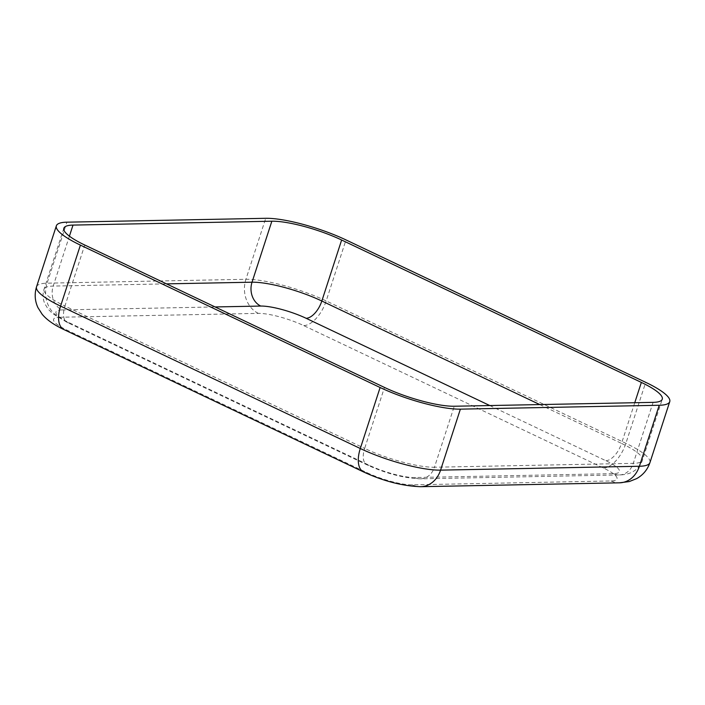 <?xml version="1.0" encoding="UTF-8"?>
<svg xmlns="http://www.w3.org/2000/svg" width="705" height="705" viewBox="0 0 705 705"><rect width="100%" height="100%" fill="white"/><g stroke="black" fill="none" stroke-linecap="round" stroke-linejoin="round"><path stroke-width="0.53" stroke-dasharray="3.52 2.64" d="M59.537 317.259L258.374 313.381A34.131 7.244 -162 0 1 303.74 325.604L603.445 468.014A34.131 7.244 -162 0 1 611.085 480.969L412.258 484.846A34.131 7.244 -162 0 1 366.882 472.623L67.178 330.222A34.131 7.244 -162 0 1 59.537 317.259A26.252 21.873 88.9 0 1 47.076 283.172L245.913 279.295A60.383 12.822 -162 0 1 326.186 300.929L345.996 239.929M489.772 405.542L605.824 460.691A34.131 7.244 -162 0 1 613.465 473.654L414.628 477.532A34.131 7.244 -162 0 1 369.261 465.3L69.557 322.899A34.131 7.244 -162 0 1 61.917 309.936A18.374 15.307 88.9 0 1 53.192 286.08L69.407 236.166M69.557 322.899A18.374 9.385 -64.6 0 1 67.213 322.423A18.374 9.385 -64.6 0 1 64.939 306.023A52.505 11.148 -162 0 1 44.036 289.226A52.505 11.148 -162 0 1 53.192 286.08L166.512 283.868M61.917 309.936L215.096 306.948M369.261 465.3A18.374 9.385 -64.6 0 1 366.926 464.824A18.374 9.385 -64.6 0 1 364.652 448.424L64.939 306.023L84.759 245.023M414.628 477.532A18.374 15.307 -91.1 0 0 420.541 478.827A18.374 15.307 -91.1 0 0 434.456 467.23A52.505 11.148 -162 0 1 364.652 448.424L384.472 387.433M613.465 473.654A18.374 15.307 -91.1 0 0 619.369 474.95A18.374 15.307 -91.1 0 0 633.284 463.352L434.456 467.23L454.267 406.239M605.824 460.691A18.374 9.385 115.4 0 0 621.537 443.419A52.505 11.148 -162 0 1 642.44 460.206A52.505 11.148 -162 0 1 633.284 463.352L653.103 402.361M539.783 404.573L621.537 443.419L634.756 402.722M258.374 313.381A26.252 21.873 88.9 0 1 245.913 279.295L265.723 218.303M303.74 325.604A26.252 13.404 115.4 0 0 326.186 300.929L625.89 443.33A60.383 12.822 -162 0 1 649.931 462.639M36.545 286.794A60.383 12.822 -162 0 1 47.076 283.172L66.896 222.181M67.178 330.222A26.252 13.404 -64.6 0 1 63.838 329.535M366.882 472.623A26.252 13.404 -64.6 0 1 363.542 471.936M412.258 484.846A26.252 21.873 -91.1 0 0 420.691 486.697M611.085 480.969A26.252 21.873 -91.1 0 0 619.528 482.819M603.445 468.014A26.252 13.404 115.4 0 0 625.89 443.33L645.71 382.339M63.855 228.235L44.036 289.226C42.529 294.1 42.776 298.894 44.776 303.626L48.151 309.142L52.681 313.646L67.213 322.423L366.926 464.824C386.067 473.557 403.939 478.228 420.541 478.827L619.369 474.95C625.203 474.782 629.882 473.601 633.39 471.407C637.787 468.763 640.801 465.027 642.44 460.206L662.259 399.215"/><path stroke-width="1.06" d="M80.405 245.111A60.383 12.822 -162 0 1 56.365 225.803A60.383 12.822 -162 0 1 66.896 222.181L265.723 218.303A60.383 12.822 -162 0 1 345.996 239.929L645.71 382.339A60.383 12.822 -162 0 1 669.75 401.647A60.383 12.822 -162 0 1 659.219 405.269L460.383 409.147A60.383 12.822 -162 0 1 380.11 387.512L80.405 245.111L60.586 306.102A60.383 12.822 -162 0 1 36.545 286.794C34.369 293.914 34.827 300.832 37.911 307.565L42.133 314.227C46.653 319.744 53.88 324.846 63.838 329.535A26.252 13.404 -64.6 0 1 60.586 306.102L360.299 448.512L380.11 387.512M84.759 245.023A52.505 11.148 -162 0 1 63.855 228.235A52.505 11.148 -162 0 1 73.012 225.089L271.848 221.211A52.505 11.148 -162 0 1 341.643 240.017L641.356 382.418A52.505 11.148 -162 0 1 662.259 399.215A52.505 11.148 -162 0 1 653.103 402.361L454.267 406.239A52.505 11.148 -162 0 1 384.472 387.433L84.759 245.023M215.096 306.948L260.753 306.058A18.374 15.307 88.9 0 1 252.029 282.203L271.848 221.211M166.512 283.868L252.029 282.203A52.505 11.148 -162 0 1 321.832 301.009L341.643 240.017M260.753 306.058A34.131 7.244 -162 0 1 306.12 318.29A18.374 9.385 115.4 0 0 321.832 301.009L539.783 404.573M69.407 236.166L73.012 225.089M634.756 402.722L641.356 382.418M306.12 318.29L489.772 405.542M63.838 329.535L363.542 471.936A26.252 13.404 -64.6 0 1 360.299 448.512A60.383 12.822 -162 0 0 440.572 470.138L460.383 409.147M363.542 471.936C383.494 481.145 402.546 486.062 420.691 486.697A26.252 21.873 -91.1 0 0 440.572 470.138L639.4 466.261L659.219 405.269M619.528 482.819A26.252 21.873 -91.1 0 0 639.4 466.261A60.383 12.822 -162 0 0 649.931 462.639C647.507 469.68 643.075 475.011 636.615 478.633L629.283 481.55L619.528 482.819L420.691 486.697M56.365 225.803L36.545 286.794M669.75 401.647L649.931 462.639"/></g></svg>
